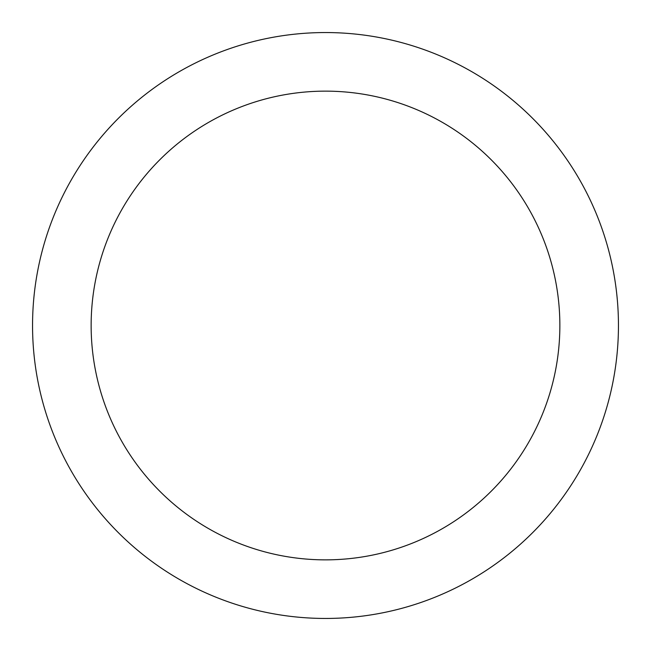 <?xml version="1.0" encoding="UTF-8"?>
<svg xmlns="http://www.w3.org/2000/svg" width="651" height="651" viewBox="0 0 651 651"><rect width="100%" height="100%" fill="white"/><g stroke="black" fill="none" stroke-linecap="round" stroke-linejoin="round"><path stroke-width="0.98" d="M559.86 325.5A234.36 234.36 0 0 0 325.5 91.14A234.36 234.36 0 0 0 91.14 325.5A234.36 234.36 0 0 0 325.5 559.86A234.36 234.36 0 0 0 559.86 325.5M618.45 325.5A292.95 292.95 0 0 0 325.5 32.55A292.95 292.95 0 0 0 32.55 325.5A292.95 292.95 0 0 0 325.5 618.45A292.95 292.95 0 0 0 618.45 325.5"/></g></svg>
